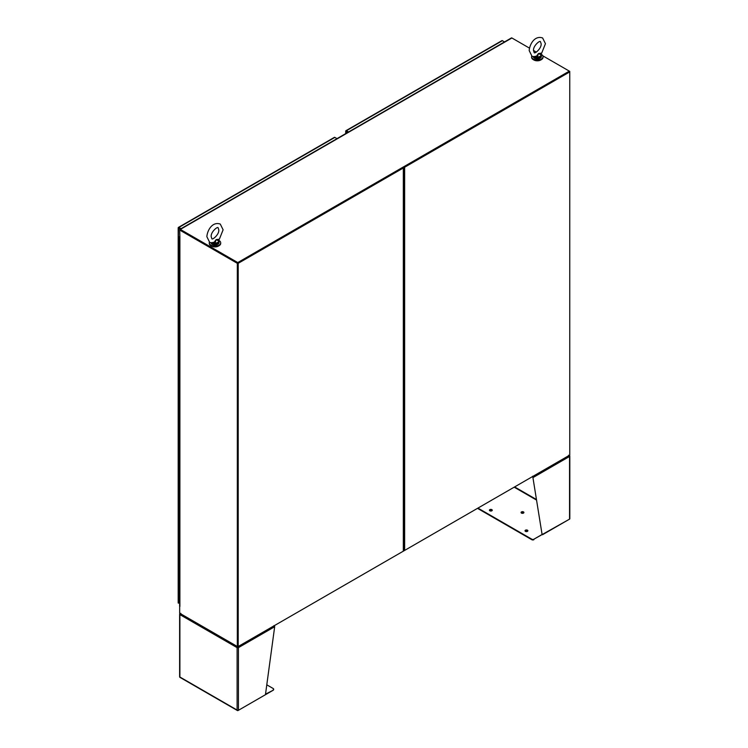 <?xml version="1.0" encoding="UTF-8"?>
<svg xmlns="http://www.w3.org/2000/svg" width="748" height="748" viewBox="0 0 748 748"><rect width="100%" height="100%" fill="white"/><g stroke="black" fill="none" stroke-linecap="round" stroke-linejoin="round"><path stroke-width="1.12" d="M531.706 56.128A5.713 3.291 -0 0 0 531.613 56.708A5.713 3.291 -0 0 0 535.138 59.756A5.713 3.291 -0 0 0 541.356 59.036A5.713 3.291 -0 0 0 543.029 56.708A5.713 3.291 -0 0 0 541.169 54.277M531.641 57.016A5.713 3.291 -0 0 0 531.613 57.325A5.713 3.291 -0 0 0 535.138 60.364A5.713 3.291 -0 0 0 541.356 59.653A5.713 3.291 -0 0 0 543.029 57.325A5.713 3.291 -0 0 0 543.011 57.016M209.375 242.221A5.713 3.291 -0 0 0 209.281 242.81A5.713 3.291 -0 0 0 212.806 245.849A5.713 3.291 -0 0 0 219.024 245.138A5.713 3.291 -0 0 0 220.697 242.81A5.713 3.291 -0 0 0 218.837 240.37L218.743 240.071M209.309 243.109A5.713 3.291 -0 0 0 209.281 243.418A5.713 3.291 -0 0 0 212.806 246.466A5.713 3.291 -0 0 0 219.024 245.746A5.713 3.291 -0 0 0 220.697 243.418A5.713 3.291 -0 0 0 220.669 243.109M533.595 59.821A4.89 2.824 0 0 0 533.866 59.98A4.89 2.824 0 0 0 541.047 59.821M211.263 245.914A4.89 2.824 0 0 0 211.525 246.083A4.89 2.824 0 0 0 218.715 245.914M180.165 229.187L178.454 228.205A0.935 0.542 180 0 1 178.192 227.757L178.37 227.439A0.935 0.542 60 0 1 178.894 227.448L181.035 228.682M178.192 602.748A0.935 0.542 -0 0 0 178.454 603.197L178.454 228.205M337.011 138.632L334.861 137.398A0.935 0.542 -120 0 0 334.337 137.389M178.192 227.757L180.595 228.935L178.454 227.701M178.894 227.953L178.37 227.439M179.623 238.275L178.94 237.845L179.623 237.266M179.165 594.426L179.165 599.756M179.165 583.777L178.94 594.735M179.165 573.118L178.94 584.085M179.165 562.468L178.94 573.435M179.165 551.809L178.94 562.777M179.165 541.159L178.94 552.127M179.165 530.51L178.94 541.468M179.165 519.851L178.94 530.818M179.165 509.201L178.94 520.159M179.165 498.542L178.94 509.51M179.165 487.892L178.94 498.86M179.165 477.233L178.94 488.201M179.165 466.584L178.94 477.551M179.165 455.934L178.94 466.892M179.165 445.275L178.94 456.243M179.165 434.625L178.94 445.584M179.165 423.966L178.94 434.934M179.165 413.317L178.94 424.284M179.165 402.658L178.94 413.625M179.165 392.008L178.94 402.976M179.165 381.358L178.94 392.317M179.165 370.699L178.94 381.667M179.165 360.05L178.94 371.008M179.165 349.391L178.94 360.358M179.165 338.741L178.94 349.709M179.165 328.082L178.94 339.05M179.165 317.433L178.94 328.4M179.165 306.783L178.94 317.741M179.165 296.124L178.94 307.091M179.165 285.474L178.94 296.432M179.165 274.815L178.94 285.783M179.165 264.166L178.94 275.133M179.165 253.507L178.94 264.474M179.165 242.857L178.94 253.824M179.623 600.504L178.94 600.064M569.331 455.336L237.771 646.758L180.333 613.603M403.509 167.384A0.935 0.542 180 0 1 403.593 167.608L403.593 550.799A0.935 0.542 180 0 1 403.322 551.173L237.771 646.758M179.67 606.329L179.67 613.22L237.331 646.506L237.331 263.324L179.67 230.038L179.894 236.985A0.935 0.542 180 0 1 179.67 236.424M542.833 55.838L569.331 71.135L237.771 262.567L180.333 229.402L511.894 37.98L529.472 48.124M533.52 50.462L536.353 52.098M180.174 229.898L237.771 263.072L179.67 229.786A0.935 0.542 60 0 1 179.866 229.356L511.426 37.933A0.935 0.542 60 0 1 511.894 37.98M569.761 454.578L569.761 71.387L403.761 166.982M179.866 229.356A0.935 0.542 60 0 1 180.333 229.402M402.976 167.608L237.771 262.567M237.331 263.324L569.761 71.902L569.761 455.083L404.64 550.416L404.64 167.234L569.761 71.902M238.201 646.506L238.201 263.324L403.322 167.991L403.322 551.173M237.771 263.072L237.771 646.253L238.201 263.324M237.499 646.347L237.247 647.104L238.425 647.646A0.935 0.542 180 0 1 237.107 647.646L237.546 647.394M180.128 613.986L179.894 613.856A0.935 0.542 180 0 0 179.894 614.613L237.107 647.646L237.107 710.048L179.894 677.015L179.894 614.613A0.935 0.542 120 0 1 180.034 614.071L180.82 613.622M265.521 694.153L273.216 690.217L237.986 710.553A0.935 0.542 120 0 1 237.368 710.404L237.368 710.404A0.935 0.542 0 0 0 238.425 710.301L265.447 694.705L274.675 626.721A0.935 0.542 -120 0 0 274.535 626.179L273.964 625.609M273.216 689.712A1.44 0.832 0 0 0 273.637 689.123A1.44 0.832 0 0 0 273.216 688.534L266.784 684.822M179.623 614.239L179.623 676.884A0.935 0.542 0 0 0 179.716 677.118L179.716 677.118A0.935 0.542 120 0 0 179.866 677.314L237.518 710.6M237.107 647.646A0.935 0.542 -60 0 1 237.247 647.104M238.032 646.347L237.986 647.394M238.294 647.104A0.935 0.542 60 0 1 238.425 647.646L238.425 710.301M273.216 690.217A1.44 0.832 0 0 0 273.637 689.628A1.44 0.832 0 0 0 273.572 689.375M180.034 613.472L180.82 613.323M489.837 510.8A1.421 0.823 180 0 1 489.416 510.22A1.421 0.823 180 0 1 490.305 509.463A1.421 0.823 180 0 1 491.857 509.64A1.421 0.823 180 0 1 492.268 510.22A1.421 0.823 180 0 1 491.389 510.978A1.421 0.823 180 0 1 489.837 510.8M492.203 510.473A1.421 0.823 0 0 0 491.857 510.145A1.421 0.823 0 0 0 489.491 510.473M525.442 531.361A1.421 0.823 180 0 1 525.021 530.771A1.421 0.823 180 0 1 525.909 530.014A1.421 0.823 180 0 1 527.462 530.192A1.421 0.823 180 0 1 527.873 530.771A1.421 0.823 180 0 1 526.994 531.538A1.421 0.823 180 0 1 525.442 531.361M527.808 531.024A1.421 0.823 0 0 0 527.462 530.697A1.421 0.823 0 0 0 525.096 531.024M521.478 513.091A1.421 0.823 180 0 1 521.066 512.511A1.421 0.823 180 0 1 521.945 511.744A1.421 0.823 180 0 1 523.497 511.922A1.421 0.823 180 0 1 523.909 512.511A1.421 0.823 180 0 1 523.03 513.268A1.421 0.823 180 0 1 521.478 513.091M523.843 512.763A1.421 0.823 0 0 0 523.497 512.427A1.421 0.823 0 0 0 521.132 512.763M569.144 455.719L568.62 455.186M477.944 508.098L531.847 539.215A1.44 0.832 0 0 0 533.876 539.215L542.085 534.474L532.856 477.149L542.085 534.474M569.312 455.85L569.546 455.719A0.935 0.542 180 0 1 569.546 456.476L569.546 456.476A0.935 0.542 -120 0 0 569.406 455.934L568.62 455.485M569.106 519.383L533.876 539.215M477.505 508.35L531.847 539.719A1.44 0.832 0 0 0 533.876 539.719M532.688 476.233L533.165 476.859A0.935 0.542 -120 0 1 533.296 477.402L569.546 456.476L569.546 519.131A0.935 0.542 0 0 0 569.724 518.523M569.546 519.131L542.524 534.726M533.165 476.859L532.688 476.485M347.68 132.471L345.969 131.489A0.935 0.542 180 0 1 345.707 131.04L345.885 130.722A0.935 0.542 60 0 1 346.408 130.732L348.559 131.966M504.526 41.916L502.385 40.682A0.935 0.542 -120 0 0 501.861 40.672M345.707 131.04L348.119 132.218L345.885 130.722M403.583 167.337A0.935 0.542 0 0 0 404.64 167.234M403.593 550.528A0.935 0.542 0 0 0 404.64 550.416M179.623 236.602L179.623 606.151A0.935 0.542 0 0 0 179.894 606.525L179.819 606.478M211.768 243.081L215.05 243.988L211.834 242.885L214.508 242.633L214.227 242.184L210.889 242.857M214.227 242.184L216.135 239.622L219.351 239.21L223.11 229.804L220.286 224.073C212.292 221.296 207.299 230.44 206.859 236.686L209.692 242.427L212.217 243.053M210.973 242.941A4.077 2.356 0 0 0 212.105 244.203A4.077 2.356 0 0 0 216.546 244.718A4.077 2.356 0 0 0 219.071 242.539L218.968 241.127M218.743 239.575L218.734 240.959L216.135 239.622L215.041 243.091L214.508 242.633M218.594 240.267L218.734 240.959A3.749 2.169 0 0 1 215.041 243.091L214.994 243.568M215.05 243.988A4.077 2.356 180 0 0 219.061 241.669L218.977 241.258M534.1 56.979L537.382 57.895L534.165 56.783L536.84 56.539L536.559 56.091L533.221 56.755M536.559 56.091L538.466 53.529L541.683 53.108L545.451 43.702L542.618 37.97C534.624 35.193 529.631 44.347 529.191 50.593L532.024 56.324L534.549 56.951M541.075 53.473L541.3 55.025M537.326 57.465L537.373 56.998A3.749 2.169 0 0 0 541.075 54.866L538.466 53.529L537.373 56.998L536.84 56.539M541.318 55.165L541.402 56.446C540.056 58.999 537.756 59.606 534.502 58.26L533.24 56.446M178.894 227.448L334.861 137.398M274.675 626.721L238.425 647.646M536.456 499.524L514.624 486.92M536.55 500.085L514.185 487.172M531.847 539.215L531.847 539.719M345.969 133.462L345.969 131.489M346.408 130.732L502.385 40.682M179.894 236.985L179.894 606.525M217.752 244.269A3.749 2.169 180 0 1 212.339 244.334M533.305 56.848A4.077 2.356 0 0 0 534.437 58.11A4.077 2.356 0 0 0 538.878 58.615A4.077 2.356 0 0 0 541.402 56.446M541.402 55.576A4.077 2.356 180 0 1 537.382 57.895M540.084 58.176A3.749 2.169 180 0 1 534.67 58.241M531.613 56.708L531.613 57.325M543.029 56.708L543.029 57.325M209.281 242.81L209.281 243.418M220.697 242.81L220.697 243.418M178.183 227.822L178.183 602.813M334.393 137.352L178.426 227.401M178.94 237.845L178.94 243.165M273.637 689.628L273.637 689.123M569.817 456.093L569.817 518.747M345.698 131.106L345.698 133.612M501.917 40.635L345.941 130.685M218.79 229.804C219.407 234.451 212.208 240.398 211.852 238.677L211.188 236.686C210.571 232.039 217.771 226.102 218.126 227.813L218.79 229.804M210.908 242.539L212.17 244.353C215.424 245.699 217.724 245.092 219.071 242.539M219.351 239.21L218.837 239.893M219.071 241.632L218.846 240.407M541.122 43.702C541.739 48.358 534.54 54.295 534.184 52.584L533.52 50.593C532.903 45.937 540.103 39.999 540.458 41.71L541.122 43.702M541.683 53.108L541.169 53.791"/></g></svg>
